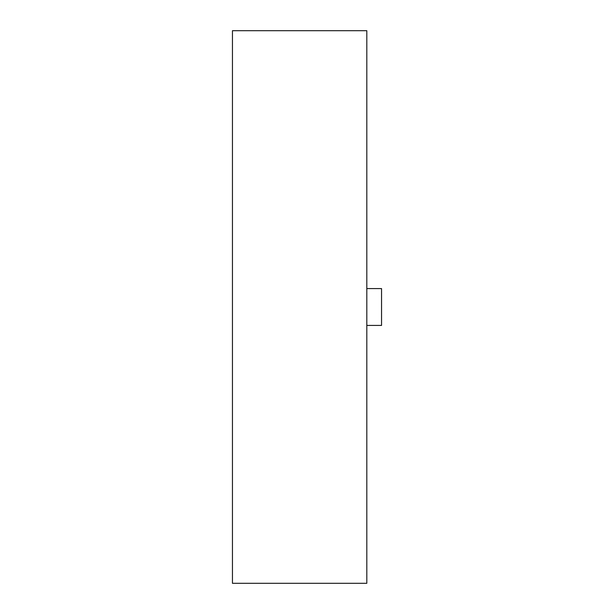<?xml version="1.0" encoding="UTF-8"?>
<svg xmlns="http://www.w3.org/2000/svg" width="614" height="614" viewBox="0 0 614 614"><rect width="100%" height="100%" fill="white"/><g stroke="black" fill="none" stroke-linecap="round" stroke-linejoin="round"><path stroke-width="0.92" d="M232.453 583.3L232.453 30.7L366.811 30.7L366.811 583.3L232.453 583.3M366.811 325.42L381.547 325.42L381.547 288.58L366.811 288.58"/></g></svg>
